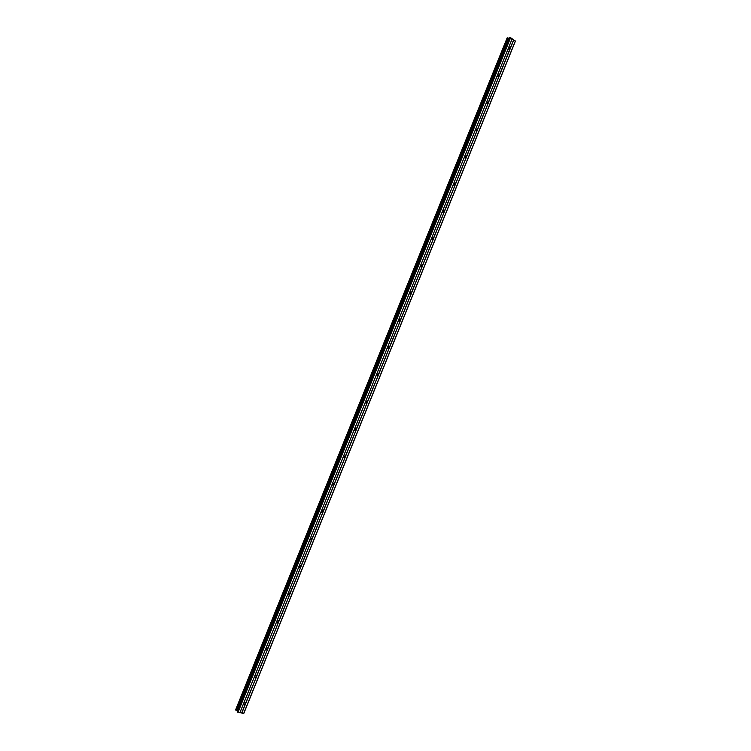 <?xml version="1.0" encoding="UTF-8"?>
<svg xmlns="http://www.w3.org/2000/svg" width="751" height="751" viewBox="0 0 751 751"><rect width="100%" height="100%" fill="white"/><g stroke="black" fill="none" stroke-linecap="round" stroke-linejoin="round"><path stroke-width="1.13" d="M245.164 704.278L244.103 704.729L243.577 703.556L244.864 702.654L245.464 703.922L241.634 713.018L243.84 713.347L515.402 41.117L510.596 37.691L509.563 37.644L237.203 711.732L241.634 713.018M256.26 676.82L255.246 677.261L254.692 676.06L255.913 675.168L256.56 676.454L245.511 703.434M267.356 649.362L266.389 649.803L265.798 648.582L266.962 647.7L267.647 648.995L256.607 675.966M278.433 621.931L277.532 622.354L276.894 621.115L278.011 620.251L278.734 621.565L267.694 648.517M289.52 594.51L288.666 594.923L287.98 593.665L289.041 592.811L289.811 594.144L278.781 621.077M300.588 567.099L299.78 567.503L299.067 566.226L300.071 565.39L300.879 566.733L289.858 593.665M311.656 539.716L310.895 540.1L310.144 538.805L311.102 537.988L311.947 539.34L300.926 566.254M322.714 512.342L322.01 512.717L321.212 511.403L322.123 510.596L323.005 511.966L311.994 538.871M333.763 484.977L333.106 485.343L332.28 484.01L333.144 483.222L334.064 484.611L323.052 511.487M344.812 457.631L344.202 457.988L343.338 456.636L344.155 455.866L345.113 457.265L334.111 484.132M354.481 429.121L355.167 428.53L356.152 429.929L345.15 456.786M366.892 402.987L366.357 403.306L365.446 401.935L366.178 401.203L367.183 402.62L356.199 429.459M377.922 375.688L377.424 375.998L376.486 374.608L377.18 373.885L378.213 375.322L367.23 402.142M388.943 348.408L388.483 348.699L387.525 347.291L388.173 346.596L389.234 348.032L378.26 374.843M399.954 321.137L399.532 321.409L398.546 319.992L399.175 319.316L400.255 320.761L389.281 347.563M410.966 293.876L409.577 292.712L410.159 292.045L411.266 293.51L400.302 320.292M421.978 266.643L420.588 265.441L421.151 264.793L422.269 266.267L411.313 293.04M432.97 239.419L431.6 238.189L432.135 237.56L433.271 239.043L422.315 265.798M443.963 212.204L442.611 210.947L443.109 210.336L444.263 211.829L433.308 238.574M454.956 185.009L453.604 183.723L454.083 183.131L455.247 184.633L444.301 211.369M465.93 157.832L464.597 156.508L465.047 155.936L466.23 157.457L455.294 184.173M476.904 130.665L475.59 129.322L476.012 128.759L477.204 130.289L466.268 156.997M487.878 103.516L486.564 102.136L486.977 101.601L488.169 103.14L477.242 129.829M498.833 76.386L497.537 74.978L497.932 74.452L499.133 76.011L488.216 102.68M508.511 47.829L508.878 47.313L510.136 48.43L509.798 49.266L508.511 47.829M310.05 539.5L310.895 540.1M322.01 512.717L321.137 512.163M333.106 485.343L332.224 484.846M366.357 403.306L365.455 402.94M388.483 348.699L387.582 348.398M509.338 38.207L507.132 37.954M235.626 709.855L237.419 711.197M509.798 49.266L499.18 75.551M513.806 39.869L241.822 713.103M513.609 39.812L510.136 48.43M508.352 48.299L497.725 74.602M497.387 75.447L486.751 101.77M486.413 102.605L475.768 128.937M475.43 129.782L464.785 156.133M464.447 156.968L453.792 183.338M453.454 184.183L442.799 210.562M442.461 211.397L431.797 237.795M431.45 238.64L420.785 265.047M420.447 265.882L409.764 292.308M409.426 293.153L398.743 319.588M398.405 320.433L387.723 346.887M387.375 347.732L376.683 374.195M376.345 375.04L365.643 401.522M365.305 402.367L354.594 428.859M355.852 430.304L355.279 430.642L354.397 429.281M354.256 429.713L343.545 456.223M343.207 457.068L332.486 483.588M332.149 484.433L321.419 510.98M321.081 511.825L310.351 538.383M310.013 539.227L299.274 565.794M298.936 566.639L288.196 593.224M287.849 594.079L277.1 620.673M276.762 621.518L266.004 648.132M265.666 648.986L254.908 675.618M254.561 676.463L243.803 703.105M243.455 703.959L239.926 712.699M515.364 40.929L243.681 713.45M510.145 37.55L237.56 712.183M510.596 37.691L237.992 712.399M512.163 38.752L239.851 712.746M512.173 38.836L508.69 47.463M398.64 321.156L399.476 321.428M432.614 239.644L431.816 239.522M421.602 266.887L420.757 266.718M507.15 37.907L235.607 709.902M507.629 37.85L235.927 710.268M507.798 37.897L236.077 710.352M508.493 38.113L236.734 710.681M508.568 38.123L236.8 710.728M508.906 38.235L237.119 710.887M509 38.245L237.194 710.934M509.619 37.616L237.222 711.788M509.6 49.416L509.018 49.472M498.626 76.546L498.007 76.583M487.652 103.685L486.995 103.713M476.66 130.852L475.974 130.852M465.667 158.029L464.944 158.001M454.665 185.215L453.904 185.159M443.653 212.43L442.865 212.336M410.572 294.139L409.699 293.932M377.424 375.998L376.504 375.641M355.279 430.642L354.359 430.192M344.202 457.988L343.282 457.49M299.78 567.503L298.954 566.855M288.666 594.923L287.868 594.248M277.532 622.354L276.772 621.659M266.389 649.803L265.666 649.08M255.246 677.261L254.561 676.529M244.103 704.729L243.455 703.997M507.122 37.925L235.598 709.873M509.563 37.644L237.203 711.732"/></g></svg>

